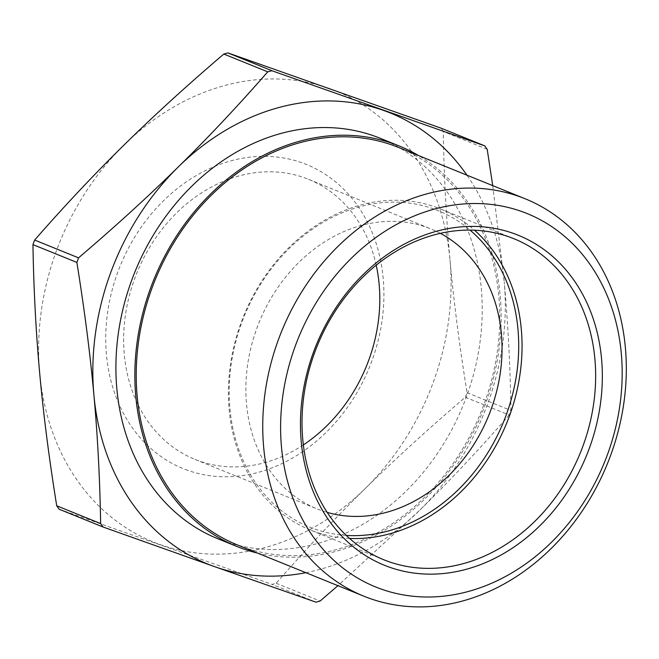 <?xml version="1.0" encoding="UTF-8"?>
<svg xmlns="http://www.w3.org/2000/svg" width="659" height="659" viewBox="0 0 659 659"><rect width="100%" height="100%" fill="white"/><g stroke="black" fill="none" stroke-linecap="round" stroke-linejoin="round"><path stroke-width="0.49" stroke-dasharray="3.29 2.47" d="M59.129 509.218L272.068 584.376L276.17 583.248C305.924 549.219 335.736 517.521 365.613 488.154C395.474 458.788 428.721 428.482 465.353 397.237L467.042 392.673C459.43 345.464 453.754 301.237 450.006 260.008A243.311 199.488 -67.9 0 1 365.613 488.154A243.311 199.488 -67.9 0 1 160.45 544.705A243.311 199.488 -67.9 0 1 39.68 373.109A243.311 199.488 -67.9 0 1 124.073 144.964A243.311 199.488 -67.9 0 1 329.236 88.405A243.311 199.488 -67.9 0 1 450.006 260.008C446.25 218.772 444.009 175.937 443.276 131.512L440.863 128.077M305.858 572.679A243.311 199.488 112.1 0 0 419.832 510.132L337.91 585.67M509.267 415.038C479.521 449.067 449.71 480.765 419.832 510.132A243.311 199.488 112.1 0 0 504.234 281.978C507.99 323.215 510.231 366.05 510.956 410.475L509.267 415.038L465.353 397.237M492.743 185.632L504.234 281.978A243.311 199.488 112.1 0 0 466.959 175.187M349.575 538.436A173.202 141.998 -67.9 0 1 310.183 529.927A173.202 141.998 -67.9 0 1 242.438 319.088A173.202 141.998 -67.9 0 1 435.319 207A173.202 141.998 -67.9 0 1 440.294 208.887A173.202 141.998 -67.9 0 1 474.496 230.205M376.207 265.173A151.109 123.892 112.1 0 0 308.486 179.306A151.109 123.892 112.1 0 0 136.907 272.818A151.109 123.892 112.1 0 0 194.973 459.389A151.109 123.892 112.1 0 0 199.315 461.036A151.109 123.892 112.1 0 0 303.362 444.899M187.93 470.411A164.083 134.527 -67.9 0 1 163.399 200.838A164.083 134.527 -67.9 0 1 383.2 278.419A164.083 134.527 -67.9 0 1 187.93 470.411M440.319 233.335A151.109 123.892 112.1 0 0 430.706 228.838A151.109 123.892 112.1 0 0 426.365 227.198A151.109 123.892 112.1 0 0 258.089 324.986A151.109 123.892 112.1 0 0 317.193 508.929A151.109 123.892 112.1 0 0 321.534 510.568A151.109 123.892 112.1 0 0 327.218 512.389M237.454 544.952A214.447 175.821 112.1 0 0 243.624 547.291A214.447 175.821 112.1 0 0 482.429 408.514A214.447 175.821 112.1 0 0 398.555 147.459M346.296 535.413A170.763 140.005 -67.9 0 1 235.971 340.892A170.763 140.005 -67.9 0 1 433.185 208.763A170.763 140.005 -67.9 0 1 470.04 230.09M257.537 553.09A216.07 177.147 112.1 0 0 482.182 412.748A216.07 177.147 112.1 0 0 418.63 155.598M380.227 138.283A216.07 177.147 -67.9 0 1 464.743 401.306A216.07 177.147 -67.9 0 1 224.118 541.138A216.07 177.147 -67.9 0 1 217.907 538.782M315.99 602.178L272.068 584.376M276.17 583.248L320.093 601.049M467.042 392.673L510.956 410.475M487.199 149.305L443.276 131.512M513.888 238.715L440.294 208.887M383.777 559.746L310.183 529.927M194.973 459.389L317.193 508.929M308.486 179.306L430.706 228.838"/><path stroke-width="0.99" d="M103.051 527.011L100.629 523.584C99.904 479.151 97.664 436.324 93.907 395.087A243.311 199.488 112.1 0 0 214.669 566.682L102.895 526.953L59.005 509.168L102.746 526.895M441.159 128.2L227.923 52.918L223.813 54.046C187.189 85.283 153.934 115.589 124.073 144.964C94.204 174.322 64.393 206.02 34.639 240.049L32.95 244.613C33.683 289.037 35.924 331.872 39.68 373.109C43.428 414.346 49.104 458.565 56.715 505.782L59.129 509.218M466.959 175.187A243.311 199.488 112.1 0 0 383.464 110.382A243.311 199.488 112.1 0 0 178.301 166.933A243.311 199.488 112.1 0 0 93.907 395.087C90.159 353.85 84.476 309.631 76.872 262.414L78.553 257.85C115.185 226.614 148.432 196.308 178.301 166.933C208.17 137.574 237.981 105.877 267.735 71.847L271.837 70.711L484.909 145.927L441.011 128.134M337.91 585.67L320.093 601.049L315.99 602.178L214.669 566.682A243.311 199.488 112.1 0 0 305.858 572.679M440.863 128.077L484.777 145.878L487.199 149.305L492.743 185.632M388.761 561.641A173.202 141.998 -67.9 0 1 383.777 559.746A173.202 141.998 -67.9 0 1 316.032 348.916A173.202 141.998 -67.9 0 1 508.913 236.828A173.202 141.998 -67.9 0 1 513.888 238.715A173.202 141.998 -67.9 0 1 581.633 449.553A173.202 141.998 -67.9 0 1 388.761 561.641M389.65 567.242A178.062 145.993 112.1 0 0 601.56 358.891A178.062 145.993 112.1 0 0 363.035 274.696A178.062 145.993 112.1 0 0 389.65 567.242M381.536 589.195A201.473 165.178 -67.9 0 1 351.412 258.188A201.473 165.178 -67.9 0 1 621.297 353.455A201.473 165.178 -67.9 0 1 381.536 589.195M474.496 230.205A173.202 141.998 -67.9 0 1 506.845 422.74A173.202 141.998 -67.9 0 1 349.575 538.436M303.362 444.899A151.109 123.892 112.1 0 0 376.207 265.173M327.218 512.389A151.109 123.892 112.1 0 0 488.764 415.417A151.109 123.892 112.1 0 0 440.319 233.335M370.144 598.57A214.447 175.821 112.1 0 0 608.957 459.793A214.447 175.821 112.1 0 0 525.083 198.738A214.447 175.821 112.1 0 0 281.582 331.444A214.447 175.821 112.1 0 0 363.982 596.238A214.447 175.821 112.1 0 0 370.144 598.57M525.083 198.738L398.555 147.459A214.447 175.821 112.1 0 0 155.054 280.166A214.447 175.821 112.1 0 0 237.454 544.952L363.982 596.238M470.04 230.09A170.763 140.005 -67.9 0 1 503.707 421.472A170.763 140.005 -67.9 0 1 346.296 535.413M418.63 155.598A216.07 177.147 112.1 0 0 399.165 145.96A216.07 177.147 112.1 0 0 153.827 279.671A216.07 177.147 112.1 0 0 236.845 546.459A216.07 177.147 112.1 0 0 243.056 548.815A216.07 177.147 112.1 0 0 257.537 553.09M236.845 546.459L217.907 538.782A216.07 177.147 -67.9 0 1 134.889 271.994A216.07 177.147 -67.9 0 1 380.227 138.283L399.165 145.96M100.629 523.584L56.715 505.782M32.95 244.613L76.872 262.414M271.837 70.711L227.923 52.918M78.553 257.85L34.639 240.049M223.813 54.046L267.735 71.847"/></g></svg>
